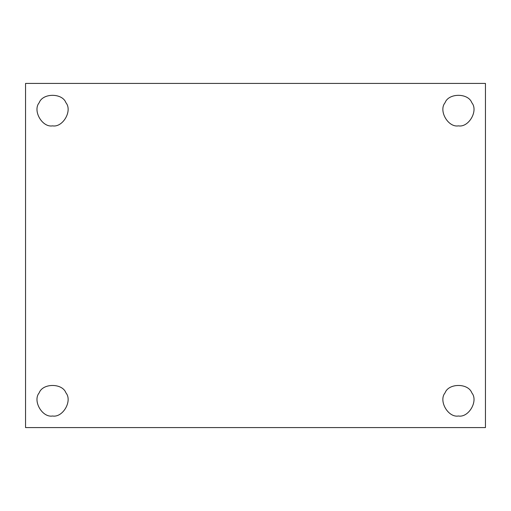 <?xml version="1.0" encoding="UTF-8"?>
<svg xmlns="http://www.w3.org/2000/svg" width="511" height="511" viewBox="0 0 511 511"><rect width="100%" height="100%" fill="white"/><g stroke="black" fill="none" stroke-linecap="round" stroke-linejoin="round"><path stroke-width="0.77" d="M52.556 125.866C62.859 127.718 72.677 110.708 65.925 102.717C62.38 92.868 42.739 92.868 39.194 102.717C32.436 110.708 42.26 127.718 52.556 125.866C42.26 127.718 32.436 110.708 39.194 102.717C42.739 92.868 62.38 92.868 65.925 102.717C72.677 110.708 62.859 127.718 52.556 125.866M458.444 125.866C468.74 127.718 478.564 110.708 471.806 102.717C468.261 92.868 448.62 92.868 445.075 102.717C438.323 110.708 448.141 127.718 458.444 125.866C448.141 127.718 438.323 110.708 445.075 102.717C448.62 92.868 468.261 92.868 471.806 102.717C478.564 110.708 468.74 127.718 458.444 125.866M458.444 416.005C468.74 417.857 478.564 400.848 471.806 392.85C468.261 383.007 448.62 383.007 445.075 392.85C438.323 400.848 448.141 417.857 458.444 416.005C448.141 417.857 438.323 400.848 445.075 392.85C448.62 383.007 468.261 383.007 471.806 392.85C478.564 400.848 468.74 417.857 458.444 416.005M52.556 416.005C62.859 417.857 72.677 400.848 65.925 392.85C62.38 383.007 42.739 383.007 39.194 392.85C32.436 400.848 42.26 417.857 52.556 416.005C42.26 417.857 32.436 400.848 39.194 392.85C42.739 383.007 62.38 383.007 65.925 392.85C72.677 400.848 62.859 417.857 52.556 416.005M25.55 83.421L485.45 83.421L25.55 83.421L25.55 427.579L25.55 83.421M485.45 427.579L25.55 427.579L485.45 427.579L485.45 83.421L485.45 427.579"/></g></svg>
